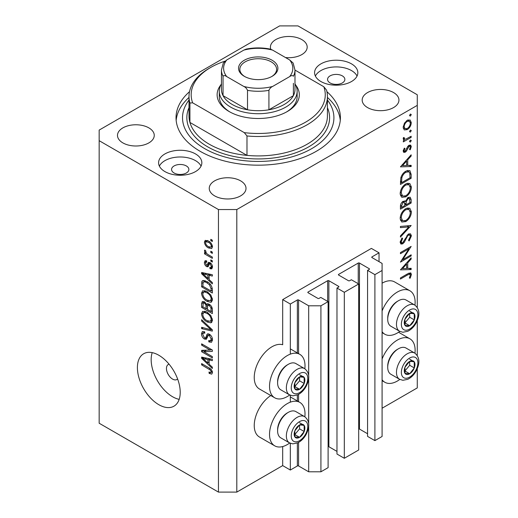 <?xml version="1.0" encoding="UTF-8"?>
<svg xmlns="http://www.w3.org/2000/svg" width="518" height="518" viewBox="0 0 518 518"><rect width="100%" height="100%" fill="white"/><g stroke="black" fill="none" stroke-linecap="round" stroke-linejoin="round"><path stroke-width="0.78" d="M379.034 252.816L371.387 248.407L282.686 299.618L290.333 304.027L297.364 299.967A0.868 0.499 0 0 1 298.588 299.967L308.683 305.795L320.92 305.795L328.108 301.644L320.765 297.41L319.082 298.381A0.868 0.499 0 0 1 317.858 298.381L308.074 292.728L308.074 292.022L327.648 280.717A0.868 0.499 0 0 1 328.872 280.717L338.655 286.37A0.868 0.499 0 0 1 338.914 286.726A0.868 0.499 0 0 1 338.655 287.076L336.978 288.047L344.315 292.288L358.696 283.987L351.353 279.746L349.669 280.717A0.868 0.499 0 0 1 348.446 280.717L338.655 275.071L338.655 274.365L358.236 263.06A0.868 0.499 0 0 1 359.46 263.06L369.243 268.712A0.868 0.499 0 0 1 369.496 269.062A0.868 0.499 0 0 1 369.243 269.418L367.56 270.39L374.902 274.631L382.09 270.48L382.09 263.416L371.995 257.588L371.995 256.883L379.034 252.816L379.034 261.648M371.995 256.883A0.868 0.499 0 0 0 371.743 257.232A0.868 0.499 0 0 0 371.995 257.588M367.56 270.39L367.56 436.389L374.902 440.624L382.09 436.473L382.09 270.48M374.902 440.624L374.902 274.631M358.696 428.917A0.868 0.499 0 0 1 359.46 429.059L367.56 433.734M338.655 274.365A0.868 0.499 0 0 0 338.403 274.715A0.868 0.499 0 0 0 338.655 275.071M336.978 288.047L336.978 454.046L344.315 458.281L358.696 449.987L358.696 283.987M344.315 458.281L344.315 292.288M328.108 446.581A0.868 0.499 0 0 1 328.872 446.717L336.978 451.398M308.074 292.022A0.868 0.499 0 0 0 307.821 292.372A0.868 0.499 0 0 0 308.074 292.728M236.804 492.1L236.804 209.55L417.268 105.368L417.268 94.768L297.979 25.9L279.629 25.9L99.165 130.089L99.165 423.232L218.454 492.1L236.804 492.1L282.686 465.611L290.333 470.027L297.364 465.967A0.868 0.499 0 0 1 298.588 465.967L308.683 471.794L320.92 471.794L328.108 467.644L328.108 301.644M320.92 471.794L320.92 305.795M308.683 471.794L308.683 426.702M308.683 423.374L308.683 378.671M308.683 375.343L308.683 305.795M290.333 470.027L290.333 443.291M290.333 402.169L290.333 395.26M290.333 354.137L290.333 304.027M282.686 465.611L282.686 446.548M289.711 394.962A25.091 14.485 -60 0 1 287.27 396.561A25.091 14.485 -60 0 1 274.728 397.805L259.434 388.979A25.091 14.485 -60 0 1 255.588 368.874A25.091 14.485 -60 0 1 271.982 346.762A25.091 14.485 -60 0 1 282.686 344.735L282.686 299.618M304.843 416.783A25.091 14.485 120 0 0 299.818 402.382A25.091 14.485 120 0 0 287.27 403.626A25.091 14.485 120 0 0 270.882 425.738A25.091 14.485 120 0 0 274.728 445.843A25.091 14.485 120 0 0 287.27 444.599A25.091 14.485 120 0 0 289.711 442.994M274.728 397.805A25.091 14.485 -60 0 1 270.882 377.7A25.091 14.485 -60 0 1 287.27 355.594A25.091 14.485 -60 0 1 299.818 354.351A25.091 14.485 -60 0 1 304.843 368.745M382.09 358.987A25.091 14.485 -60 0 1 397.384 340.054A25.091 14.485 -60 0 1 409.926 338.811A25.091 14.485 -60 0 1 414.957 353.211M399.818 379.422A25.091 14.485 -60 0 1 397.384 381.028A25.091 14.485 -60 0 1 384.842 382.265A25.091 14.485 -60 0 1 382.09 379.752M414.957 305.173A25.091 14.485 120 0 0 409.926 290.779A25.091 14.485 120 0 0 397.384 292.022A25.091 14.485 120 0 0 382.09 310.955M382.09 331.721A25.091 14.485 120 0 0 384.842 334.233A25.091 14.485 120 0 0 397.384 332.99A25.091 14.485 120 0 0 399.818 331.39M169.082 364.199A8.651 4.992 -120 0 0 168.246 364.523A8.651 4.992 -120 0 0 166.459 368.486A8.651 4.992 -120 0 0 170.234 377.195A8.651 4.992 -120 0 0 176.897 379.513A8.651 4.992 -120 0 0 177.596 378.949M137.399 367.605A30.277 17.482 -120 0 0 150.615 398.077A30.277 17.482 -120 0 0 173.951 406.19A30.277 17.482 -120 0 0 180.219 392.327A30.277 17.482 -120 0 0 167.003 361.855A30.277 17.482 -120 0 0 143.667 353.742A30.277 17.482 -120 0 0 137.399 367.605M152.208 352.635A30.277 17.482 -120 0 0 151.165 359.654A30.277 17.482 -120 0 0 179.176 399.346M342.327 75.874A8.651 4.992 0 0 0 332.899 74.793A8.651 4.992 0 0 0 327.557 79.409A8.651 4.992 0 0 0 330.096 82.938A8.651 4.992 0 0 0 339.523 84.02A8.651 4.992 0 0 0 344.865 79.409A8.651 4.992 0 0 0 342.327 75.874M186.338 165.935A8.651 4.992 0 0 0 176.91 164.853A8.651 4.992 0 0 0 171.568 169.47A8.651 4.992 0 0 0 174.106 172.999A8.651 4.992 0 0 0 183.534 174.08A8.651 4.992 0 0 0 188.869 169.47A8.651 4.992 0 0 0 186.338 165.935M164.925 171.587A21.626 12.484 180 0 1 158.592 162.756A21.626 12.484 180 0 1 171.944 151.224A21.626 12.484 180 0 1 195.513 153.93A21.626 12.484 180 0 1 201.845 162.756A21.626 12.484 180 0 1 188.5 174.294A21.626 12.484 180 0 1 164.925 171.587M159.389 166.11A21.626 12.484 180 0 1 195.513 160.638A21.626 12.484 180 0 1 201.055 166.11M351.502 63.869A21.626 12.484 0 0 0 327.933 61.163A21.626 12.484 0 0 0 314.581 72.695A21.626 12.484 0 0 0 320.92 81.527A21.626 12.484 0 0 0 344.489 84.233A21.626 12.484 0 0 0 357.841 72.695A21.626 12.484 0 0 0 351.502 63.869M357.044 76.049A21.626 12.484 0 0 0 351.502 70.578A21.626 12.484 0 0 0 315.378 76.049M189.517 91.68A82.187 47.449 0 0 0 176.029 117.728A82.187 47.449 0 0 0 200.103 151.275A82.187 47.449 0 0 0 289.666 161.564A82.187 47.449 0 0 0 340.404 117.728A82.187 47.449 0 0 0 326.91 91.68M285.47 57.53A18.383 10.613 0 0 0 307.187 47.093A18.383 10.613 0 0 0 301.8 39.588A18.383 10.613 0 0 0 281.766 37.283A18.383 10.613 0 0 0 270.415 47.093A18.383 10.613 0 0 0 270.804 49.255M148.867 127.881A18.383 10.613 0 0 0 128.833 125.583A18.383 10.613 0 0 0 117.489 135.386A18.383 10.613 0 0 0 122.87 142.89A18.383 10.613 0 0 0 142.903 145.189A18.383 10.613 0 0 0 154.254 135.386A18.383 10.613 0 0 0 148.867 127.881M240.63 180.86A18.383 10.613 0 0 0 220.597 178.555A18.383 10.613 0 0 0 209.246 188.364A18.383 10.613 0 0 0 214.633 195.869A18.383 10.613 0 0 0 234.667 198.167A18.383 10.613 0 0 0 246.011 188.364A18.383 10.613 0 0 0 240.63 180.86M393.563 92.56A18.383 10.613 0 0 0 373.53 90.261A18.383 10.613 0 0 0 362.179 100.065A18.383 10.613 0 0 0 367.56 107.576A18.383 10.613 0 0 0 387.6 109.874A18.383 10.613 0 0 0 398.944 100.065A18.383 10.613 0 0 0 393.563 92.56M402.745 259.667L411.15 254.811L411.15 255.918L400.44 262.102L408.87 248.841L400.44 253.703L400.44 252.59L411.15 246.413L402.745 259.667L402.104 259.298M408.527 233.981L410.528 233.812L411.421 235.839L409.084 240.948L408.54 240.216L410.327 236.473L409.699 234.984L408.508 235.101L407.459 236.15L404.299 242.23L402.667 243.861L400.932 244.049L400.168 242.256L401.981 237.917L402.641 238.539L401.269 241.744L401.728 242.871L402.622 242.78L408.527 233.981M411.15 225.492L400.44 237.063L400.44 235.871L408.877 226.884L400.44 227.635L400.44 226.444L411.15 225.492M411.421 211.843C411.13 215.98 409.272 219.224 405.84 221.581L401.787 222.028L400.168 218.441C400.446 214.258 402.318 210.981 405.788 208.618L409.796 208.204L411.421 211.843L410.159 211.111M411.421 187.121C411.13 191.259 409.272 194.503 405.84 196.859L401.787 197.3L400.168 193.719C400.446 189.536 402.318 186.26 405.788 183.896L409.796 183.476L411.421 187.121L410.159 186.389M411.15 166.537L400.44 166.854L411.15 154.811L411.15 156.015L407.718 159.822L407.718 165.43L411.15 165.326L411.15 166.537L409.155 165.384M411.286 114.556L410.392 116.103L409.498 115.585L410.392 114.044L411.286 114.556M410.392 116.103L409.498 115.585L410.392 116.103M382.09 408.223L417.268 387.911L417.268 368.777M417.268 355.465L417.268 320.746M417.268 307.433L417.268 105.368M409.926 290.779L394.638 281.947A25.091 14.485 120 0 0 382.09 283.191M270.791 395.532A25.091 14.485 120 0 0 255.374 417.67A25.091 14.485 120 0 0 259.434 437.011L274.728 445.843M404.176 129.83L403.185 127.311L404.474 123.135L407.258 120.293L410.172 120.021L411.286 122.636C411.078 125.609 409.738 127.946 407.258 129.642L404.305 129.908M411.286 130.562L410.392 132.109L409.498 131.591L410.392 130.05L411.286 130.562M410.392 132.109L409.498 131.591L410.392 132.109M411.15 136.266L411.15 137.38L403.328 141.893L403.328 140.786L404.474 140.119L403.807 139.905L403.185 138.662L403.457 137.542L404.286 137.671L404.59 139.128L405.834 139.141L411.15 136.266M411.286 140.546L410.392 142.094L409.498 141.576L410.392 140.035L411.286 140.546M410.392 142.094L409.498 141.576L410.392 142.094M405.238 152.201L403.736 152.376L403.185 151.101L404.299 148.148L404.972 148.511L404.15 150.544L404.435 151.172L405.199 151.114L407.815 146.38L409.026 145.26L410.638 145.092L411.286 146.6L410.224 149.799L409.498 149.482L410.327 147.216L409.906 146.277L409.065 146.348L406.442 151.088L405.238 152.201L403.192 151.016M405.931 171.134L409.874 170.597L411.15 174.436L411.15 178.263L400.44 184.447L400.828 177.804C401.806 174.734 403.509 172.513 405.931 171.134M411.15 199.644L411.15 202.991L400.44 209.168L400.44 206.76C400.323 204.532 401.204 202.713 403.095 201.301L405.374 201.411L408.106 197.455L410.211 197.241L411.15 199.644L409.738 198.834M404.979 201.055L404.493 200.906M411.15 269.548L400.44 269.865L411.15 257.822L411.15 259.026L407.718 262.84L407.718 268.441L411.15 268.337L411.15 269.548L409.155 268.402M410.327 275.064L409.913 274.171L407.562 274.948L400.44 279.06L400.44 277.952L407.672 273.776L410.755 272.85L411.421 274.495L410.185 278.185L409.362 278.011L410.327 275.064M203.814 351.683L212.335 356.604L212.335 357.893L201.631 351.709L201.631 350.343L210.166 350.051L201.631 345.13L201.631 343.842L212.335 350.026L212.335 351.398L203.814 351.683L206.423 350.181M209.356 334.175C211.376 335.573 212.419 337.471 212.477 339.873L211.519 342.275L208.858 341.919L208.722 340.553L210.509 340.773L211.221 339.037L209.389 335.483L208.281 335.334L206.365 339.271L204.422 339.037C202.544 337.762 201.567 336.001 201.489 333.754L202.376 331.501L204.688 331.805L204.83 333.165L203.283 332.964L202.745 334.434L204.448 337.768L205.536 337.989L207.407 333.909L209.356 334.175M201.631 319.71L212.335 329.785L212.335 331.112L201.631 328.632L201.631 327.305L211.085 329.798L201.631 321.05L201.631 319.71M212.477 320.163L210.794 322.837L207.122 321.969C203.943 320.279 202.065 317.56 201.489 313.817L202.622 311.324L206.993 312.101L210.839 315.585L212.477 320.163M211.389 322.604L211.862 322.222M212.477 299.618L210.794 302.292L207.122 301.424C203.943 299.734 202.065 297.015 201.489 293.266L202.622 290.779L206.993 291.556L210.839 295.033L212.477 299.618M211.389 302.059L211.862 301.677M209.136 279.623L212.335 282.543L212.335 283.883L201.631 273.75L201.631 272.5L212.335 274.734L212.335 276.068L209.136 275.304L209.136 279.623M210.807 239.335L212.335 240.216L212.335 241.498L210.807 240.617L210.807 239.335M99.165 140.682L218.454 209.55L236.804 209.55M218.454 492.1L218.454 209.55M208.365 240.974C210.684 242.146 212.056 244.088 212.477 246.795L211.674 248.569L208.443 247.921C206.164 246.743 204.817 244.82 204.409 242.139L205.212 240.371L208.365 240.974M210.807 251.211L212.335 252.098L212.335 253.38L210.807 252.499L210.807 251.211M208.301 254.739L212.335 257.07L212.335 258.359L204.552 253.859L204.552 252.577L205.795 253.296L204.409 250.977L204.83 250.006L205.944 251.133L205.801 251.923L206.708 253.593L208.301 254.739M210.807 259.881L212.335 260.768L212.335 262.05L210.807 261.169L210.807 259.881M209.965 262.607C211.577 263.681 212.412 265.177 212.477 267.094L211.81 268.842L209.971 268.712L209.835 267.346L210.949 267.45L211.363 266.362L210.153 263.999L209.447 263.889L208.048 266.789L206.63 266.621C205.173 265.611 204.429 264.232 204.409 262.49L205.102 260.69L206.637 260.845L206.773 262.212L205.866 262.134L205.523 263.086L206.475 265.248L207.122 265.216L208.385 262.335L209.965 262.607M206.475 265.248L210.179 263.448L210.425 262.904M206.928 281.559C210.094 283.171 211.901 285.781 212.335 289.387L212.335 293.033L201.631 286.849L201.826 281.514L202.525 280.639L206.928 281.559M209.194 304.221C211.273 305.523 212.322 307.375 212.335 309.777L212.335 313.584L201.631 307.401L201.631 303.567L202.331 301.502L204.325 301.729L206.565 304.409L207.032 303.865L209.194 304.221M209.136 364.225L212.335 367.152L212.335 368.486L201.631 358.359L201.631 357.103L212.335 359.337L212.335 360.67L209.136 359.906L209.136 364.225M212.477 372.643L211.72 374.138L209.136 373.381L209 372.015L210.93 372.546L211.221 371.859L210.418 370.111L201.631 364.873L201.631 363.591L208.896 367.786C210.923 368.706 212.115 370.325 212.477 372.643M211.92 239.976L210.807 240.617M212.471 246.646L212.089 246.471M209.68 247.209L208.443 247.921M207.498 240.909L207.472 240.52M207.329 240.456L204.409 242.139M205.523 242.819C205.924 244.625 206.896 245.895 208.437 246.633L210.865 247.183L211.363 246.121C210.956 244.315 209.984 243.039 208.437 242.301L206.009 241.77L205.523 242.819M209.479 241.699L208.437 242.301M212.309 245.577L211.363 246.121M211.92 251.852L210.807 252.499M205.665 253.218L204.552 253.859M206.216 253.049L205.795 253.296M205.29 250.472L204.409 250.977M211.92 260.522L210.807 261.169M212.471 267.269L209.971 268.712M212.322 265.812L211.363 266.362M211.059 263.481L210.153 263.999M210.722 263.15L209.447 263.889M208.864 265.333L206.63 266.621M206.669 261.189L204.409 262.49M209.531 263.481L210.179 263.448L209.531 263.481M203.224 272.831L201.631 273.75M210.709 274.391L209.136 275.304M204.772 275.511L207.886 278.477L207.886 275L202.745 273.769L204.772 275.511M209.136 277.752L207.886 278.477M204.066 273.005L202.745 273.769M209.414 274.119L207.886 275M202.881 286.13L201.631 286.849M204.688 281.371L204.733 280.575M203.762 280.4L201.826 281.514M202.881 286.292L211.085 291.025L211.085 288.824L209.525 284.835L206.909 282.834C205.296 281.727 204.021 281.617 203.095 282.498L202.881 286.292M212.335 290.307L211.085 291.025M205.555 280.866L203.095 282.498M207.977 282.219L206.909 282.834M210.366 284.35L209.525 284.835M212.244 288.15L211.085 288.824M212.393 300.537L211.286 300.207M208.34 300.725L207.122 301.424M204.552 291.595L201.489 293.266M204.552 291.498L204.642 290.579M202.745 293.978C203.205 296.866 204.675 298.918 207.142 300.149L210.373 300.731L211.221 298.905C210.774 296.089 209.356 294.062 206.96 292.819L204.539 291.958L203.593 292.152L202.745 293.978M206.073 291.077L204.539 291.958M208.016 292.21L206.96 292.819M212.328 298.264L211.221 298.905M202.881 306.675L201.631 307.401M207.77 303.71L206.565 304.409M209.136 304.539L209.13 304.189M202.881 306.837L206.08 308.683L205.976 305.096L204.5 303.114L203.289 302.913L202.881 306.837M207.329 307.964L206.08 308.683M205.406 302.596L204.5 303.114M208.23 303.794L205.976 305.096M207.329 309.408L211.085 311.577L210.949 307.705L209.201 305.51L207.815 305.303L207.329 309.408M212.335 310.852L211.085 311.577M210.198 304.934L209.201 305.51M211.868 307.174L210.949 307.705M212.225 308.372L211.085 309.026M212.393 321.089L211.286 320.752M208.34 321.27L207.122 321.969M204.552 312.147L201.489 313.817M204.552 312.05L204.642 311.13M202.745 314.53C203.205 317.411 204.675 319.47 207.142 320.694L210.373 321.283L211.221 319.451C210.774 316.64 209.356 314.607 206.96 313.371L204.539 312.509L203.593 312.704L202.745 314.53M206.073 311.622L204.539 312.509M208.016 312.755L206.96 313.371M212.328 318.816L211.221 319.451M203.211 327.719L201.631 328.632M211.868 329.344L211.085 329.798M202.512 320.538L201.631 321.05M212.451 340.417L211.92 340.151L208.858 341.919M212.322 338.403L211.221 339.037M210.353 334.926L209.389 335.483M207.388 337.322L204.422 339.037M204.558 332.232L201.489 333.754M207.524 336.842L205.536 337.989M209.291 334.751L209.421 334.214M208.262 333.76L206.799 334.609M205.763 350.563L205.173 350.22M204.144 350.259L201.631 351.709M211.279 349.41L210.166 350.051M202.745 344.483L201.631 345.13M211.862 349.754L210.612 349.792M203.224 357.439L201.631 358.359M210.709 358.993L209.136 359.906M204.772 360.12L207.886 363.079L207.886 359.609L202.745 358.372L204.772 360.12M209.136 362.36L207.886 363.079M204.066 357.614L202.745 358.372M209.414 358.728L207.886 359.609M212.374 371.717L210.93 372.546M210.47 372.61L209.136 373.381M212.25 371.27L211.221 371.859M211.279 369.612L210.418 370.111M202.745 364.232L201.631 364.873M408.145 119.885L408.21 120.454M410.107 121.957L411.286 122.636M406.073 128.956L407.258 129.642M403.859 128.056L403.276 128.296M407.265 121.393C405.38 122.688 404.338 124.475 404.15 126.761L405.063 128.749L407.265 128.529C409.149 127.24 410.165 125.46 410.327 123.193L409.453 121.167L407.265 121.393L406.39 120.888M403.269 126.256L404.15 126.761M410.185 136.823L411.15 137.38M403.392 139.497L404.474 140.119M403.341 137.853L404.15 138.319M403.36 150.09L404.15 150.544M408.993 145.28L411.286 146.6M409.544 149.404L410.224 149.799M408.242 145.869L409.065 146.348M407.621 146.678L408.32 147.08M406.772 148.491L407.511 148.919M405.711 150.667L406.442 151.088M410.431 155.607L411.15 156.015M407.006 159.414L407.718 159.822M406.617 164.795L407.718 165.43M406.617 161.046L402.531 165.585L406.617 165.462L406.617 161.046L405.905 160.632M401.819 165.171L402.531 165.585M410.049 177.635L411.15 178.263M407.854 170.351L408.022 171.309M401.541 182.705L410.049 177.791L409.777 172.993L408.903 171.814L405.931 172.248C403.904 173.426 402.538 175.298 401.839 177.862L401.541 182.705L400.44 182.071M400.958 177.35L401.839 177.862M405.024 171.723L405.931 172.248M404.765 196.238L405.84 196.859M401.767 195.584L400.563 195.875M407.964 183.107L408.288 184.266M405.788 185.004C402.998 186.953 401.495 189.633 401.269 193.026L402.648 196.095L405.84 195.752C408.611 193.81 410.107 191.161 410.327 187.801L408.942 184.641L405.788 185.004L404.888 184.486M400.252 192.443L401.269 193.026M410.049 202.357L411.15 202.991M401.541 205.918L401.541 207.427L404.972 205.445L404.325 202.279L403.114 202.396L401.541 205.918L400.531 205.335M400.44 206.792L401.541 207.427M402.279 201.91L403.114 202.396M406.073 204.079L406.073 204.811L410.049 202.512L409.369 198.459L408.106 198.562L406.196 201.69L406.073 204.079L404.901 203.399M404.966 204.17L406.073 204.811M405.419 201.243L406.196 201.69M407.265 198.077L408.106 198.562M404.765 220.959L405.84 221.581M401.767 220.305L400.563 220.597M407.964 207.835L408.288 208.987M405.788 209.725C402.998 211.681 401.495 214.355 401.269 217.754L402.648 220.817L405.84 220.474C408.611 218.538 410.107 215.883 410.327 212.522L408.942 209.363L405.788 209.725L404.888 209.207M400.252 217.165L401.269 217.754M407.096 225.854L408.877 226.884M408.359 234.214L411.421 235.839M407.692 234.628L408.508 235.101M406.76 235.742L407.459 236.15M403.6 241.828L404.299 242.23M400.174 242.424L402.667 243.861M401.858 238.092L402.641 238.539M400.297 241.187L401.269 241.744M410.185 255.368L411.15 255.918M407.906 248.284L408.87 248.841M410.431 258.618L411.15 259.026M407.006 262.425L407.718 262.84M406.617 267.806L407.718 268.441M406.617 264.057L402.531 268.596L406.617 268.473L406.617 264.057L405.905 263.643M401.819 268.182L402.531 268.596M408.98 273.083L411.421 274.495M409.466 277.771L410.185 278.185M412.237 360.703A7.569 4.371 120 0 0 409.55 361.46A7.569 4.371 120 0 0 404.946 367.281A7.569 4.371 120 0 0 405.018 373.42A7.569 4.371 120 0 0 409.686 373.743A7.569 4.371 120 0 0 414.29 367.929A7.569 4.371 120 0 0 414.219 361.791A7.569 4.371 120 0 0 412.237 360.703M411.68 361.506L409.55 361.46L404.946 367.281L405.018 373.42L409.686 373.743L414.29 367.929L414.219 361.791L411.68 361.506M387.717 367.32L387.717 366.122A13.669 7.893 -60 0 1 397.384 349.378L398.426 348.782A15.139 8.741 120 0 0 387.717 367.32A15.139 8.741 120 0 0 390.857 374.249L399.605 379.299A15.139 8.741 -60 0 1 398.64 363.655A15.139 8.741 -60 0 1 412.406 352.389A15.139 8.741 -60 0 1 414.743 353.082L405.995 348.031A15.139 8.741 120 0 0 403.658 347.338A15.139 8.741 120 0 0 398.426 348.782M404.804 371.076L409.699 365.281L409.66 361.46M405.102 371.095L409.686 373.743M409.699 365.281L414.29 367.929M409.634 359.142L414.219 361.791M302.123 424.274A7.569 4.371 120 0 0 299.436 425.038A7.569 4.371 120 0 0 294.839 430.853A7.569 4.371 120 0 0 294.904 436.991A7.569 4.371 120 0 0 299.579 437.315A7.569 4.371 120 0 0 304.176 431.5A7.569 4.371 120 0 0 304.111 425.362A7.569 4.371 120 0 0 302.123 424.274M301.567 425.077L299.436 425.038L294.839 430.853L294.904 436.991L299.579 437.315L304.176 431.5L304.111 425.362L301.567 425.077M277.609 430.892L277.609 429.694A13.669 7.893 -60 0 1 287.27 412.95L288.312 412.354A15.139 8.741 120 0 0 277.609 430.892A15.139 8.741 120 0 0 280.743 437.827L289.491 442.877A15.139 8.741 -60 0 1 288.526 427.227A15.139 8.741 -60 0 1 302.292 415.96A15.139 8.741 -60 0 1 304.629 416.653L295.882 411.603A15.139 8.741 120 0 0 293.544 410.91A15.139 8.741 120 0 0 288.312 412.354M294.697 434.647L299.592 428.852L299.546 425.032M294.988 434.667L299.579 437.315M299.592 428.852L304.176 431.5M299.521 422.714L304.111 425.362M302.123 376.243A7.569 4.371 120 0 0 299.436 377A7.569 4.371 120 0 0 294.839 382.815A7.569 4.371 120 0 0 294.904 388.96A7.569 4.371 120 0 0 299.579 389.283A7.569 4.371 120 0 0 304.176 383.469A7.569 4.371 120 0 0 304.111 377.331A7.569 4.371 120 0 0 302.123 376.243M301.567 377.046L299.436 377L294.839 382.815L294.904 388.96L299.579 389.283L304.176 383.469L304.111 377.331L301.567 377.046M277.609 382.86L277.609 381.662A13.669 7.893 -60 0 1 287.27 364.918L288.312 364.316A15.139 8.741 120 0 0 277.609 382.86A15.139 8.741 120 0 0 280.743 389.789L289.491 394.839A15.139 8.741 -60 0 1 288.526 379.195A15.139 8.741 -60 0 1 302.292 367.922A15.139 8.741 -60 0 1 304.629 368.622L295.882 363.571A15.139 8.741 120 0 0 293.544 362.872A15.139 8.741 120 0 0 288.312 364.316M294.697 386.616L299.592 380.821L299.546 377M294.988 386.635L299.579 389.283M299.592 380.821L304.176 383.469M299.521 374.676L304.111 377.331M412.237 312.671A7.569 4.371 120 0 0 409.55 313.429A7.569 4.371 120 0 0 404.946 319.243A7.569 4.371 120 0 0 405.018 325.388A7.569 4.371 120 0 0 409.686 325.712A7.569 4.371 120 0 0 414.29 319.897A7.569 4.371 120 0 0 414.219 313.753A7.569 4.371 120 0 0 412.237 312.671M411.68 313.474L409.55 313.429L404.946 319.243L405.018 325.388L409.686 325.712L414.29 319.897L414.219 313.753L411.68 313.474M387.717 319.289L387.717 318.084A13.669 7.893 -60 0 1 397.384 301.346L398.426 300.744A15.139 8.741 120 0 0 387.717 319.289A15.139 8.741 120 0 0 390.857 326.217L399.605 331.267A15.139 8.741 -60 0 1 398.64 315.624A15.139 8.741 -60 0 1 412.406 304.351A15.139 8.741 -60 0 1 414.743 305.044L405.995 299.993A15.139 8.741 120 0 0 403.658 299.3A15.139 8.741 120 0 0 398.426 300.744M404.804 323.044L409.699 317.249L409.66 313.429M405.102 323.064L409.686 325.712M409.699 317.249L414.29 319.897M409.634 311.104L414.219 313.753M295.532 84.835A41.09 23.724 180 0 1 287.276 111.545A41.09 23.724 180 0 1 229.157 111.545L229.157 111.545A41.09 23.724 180 0 1 220.901 84.835M294.982 83.851A38.928 22.475 180 0 1 297.144 91.239A38.928 22.475 180 0 1 273.115 112.005A38.928 22.475 180 0 1 230.691 107.129A38.928 22.475 180 0 1 219.289 91.239L219.289 96.536A38.928 22.475 0 0 0 229.947 111.985M189.005 96.536L189.005 115.961A69.211 39.957 0 0 0 189.925 122.449A69.211 39.957 0 0 0 209.278 144.218A69.211 39.957 0 0 0 246.982 155.387L189.925 122.449L189.925 103.024A69.211 39.957 180 0 1 189.005 96.536A69.211 39.957 180 0 1 209.278 68.279L210.807 67.398A67.049 38.708 0 0 0 192.638 102.823L189.925 103.024M189.005 100.026A75.699 43.706 0 0 0 204.688 148.627A75.699 43.706 0 0 0 301.036 153.768A75.699 43.706 0 0 0 327.428 100.026M327.428 97.436A82.187 47.449 180 0 1 340.274 120.377M246.982 135.962L244.269 132.634A67.049 38.708 0 0 0 323.795 86.72L326.508 90.048A69.211 39.957 180 0 1 327.428 96.536A69.211 39.957 180 0 1 246.982 135.962L246.982 155.387A69.211 39.957 0 0 0 327.428 115.961L327.428 96.536M323.795 86.72L294.982 70.085M225 61.143A67.049 38.708 0 0 0 210.807 67.398M244.269 132.634L192.638 102.823M176.159 120.377A82.187 47.449 180 0 1 189.005 97.436M286.486 111.985A38.928 22.475 0 0 0 297.144 96.536L297.144 91.239M244.302 76.314L244.302 76.314A19.684 11.364 180 0 1 244.302 60.243A19.684 11.364 180 0 1 272.131 60.243A19.684 11.364 180 0 1 272.131 76.314A19.684 11.364 180 0 1 244.302 76.314M271.659 76.58A18.383 10.613 0 0 0 276.599 69.341A18.383 10.613 0 0 0 271.218 61.836A18.383 10.613 0 0 0 251.178 59.538A18.383 10.613 0 0 0 239.834 69.341A18.383 10.613 0 0 0 244.774 76.58M226.761 76.606C225.103 75.421 223.867 75.291 223.044 76.23A36.765 21.225 180 0 1 221.451 70.047L221.451 89.472A36.765 21.225 0 0 0 223.044 95.655A36.765 21.225 0 0 0 232.219 104.481A36.765 21.225 0 0 0 247.513 109.777A36.765 21.225 0 0 0 268.92 109.777A36.765 21.225 0 0 0 293.389 95.655A36.765 21.225 0 0 0 294.982 89.472L294.982 70.047A36.765 21.225 180 0 1 293.389 76.23C292.56 75.291 291.323 75.421 289.672 76.606A34.602 19.982 0 0 0 289.672 59.952L272.643 50.123A34.602 19.982 0 0 0 243.79 50.123L226.761 59.952A34.602 19.982 0 0 0 226.761 76.606L243.79 86.441A34.602 19.982 0 0 0 272.643 86.441L289.672 76.606M223.044 76.23L223.044 95.655L247.513 109.777L247.513 90.352C246.685 88.461 245.441 87.16 243.79 86.441M219.289 91.239A38.928 22.475 180 0 1 221.451 83.851M272.643 86.441C270.985 87.16 269.748 88.468 268.92 90.352L268.92 109.777L293.389 95.655L293.389 83.288M243.79 50.123L246.154 49.113C254.196 47.507 262.238 47.507 270.279 49.113L272.643 50.123M289.672 59.952L293.13 63.028L294.982 70.047M221.451 70.047L223.303 63.028L226.761 59.952M369.243 269.418L369.243 268.712M359.46 429.059L359.46 263.06M358.236 283.722L358.236 263.06M338.655 287.076L338.655 286.37M328.872 446.717L328.872 280.717M327.648 301.379L327.648 280.717M298.588 465.967L298.588 442.411M298.588 401.677L298.588 394.379M298.588 353.645L298.588 299.967M297.364 465.967L297.364 443.013M297.364 400.971L297.364 394.981M297.364 352.939L297.364 299.967M209.997 262.626L207.569 264.031M206.404 273.498L204.947 274.339M203.075 282.53L201.631 283.365M204.558 301.877L201.631 303.567M207.556 305.562L206.08 306.416M210.224 327.803L209.395 328.282M209.311 334.667L206.248 336.435M206.404 358.1L204.947 358.942M210.03 368.512L208.981 369.12M409.926 173.731L411.15 174.436M400.453 181.203L401.541 181.831M405.044 238.953L405.756 239.361M406.604 274.391L407.562 274.948M413.655 356.954A11.681 6.74 120 0 0 402.415 367.1A11.681 6.74 120 0 0 405.581 378.257A11.681 6.74 120 0 0 416.822 368.104A11.681 6.74 120 0 0 413.655 356.954M303.542 420.525A11.681 6.74 120 0 0 292.301 430.672A11.681 6.74 120 0 0 295.474 441.828A11.681 6.74 120 0 0 306.714 431.675A11.681 6.74 120 0 0 303.542 420.525M303.542 372.494A11.681 6.74 120 0 0 292.301 382.64A11.681 6.74 120 0 0 295.474 393.79A11.681 6.74 120 0 0 306.714 383.644A11.681 6.74 120 0 0 303.542 372.494M413.655 308.922A11.681 6.74 120 0 0 402.415 319.069A11.681 6.74 120 0 0 405.581 330.219A11.681 6.74 120 0 0 416.822 320.072A11.681 6.74 120 0 0 413.655 308.922M327.428 107.66A71.374 41.207 180 0 1 293.441 153.568A71.374 41.207 180 0 1 207.75 146.866A71.374 41.207 180 0 1 189.005 107.66M268.92 90.352A36.765 21.225 180 0 1 247.513 90.352M290.333 396.911L299.818 402.382M398.575 332.258L409.926 338.811M382.09 332.647L384.842 334.233M206.009 241.77L207.86 240.702M210.865 247.183L212.445 246.27M210.949 267.45L212.451 266.582M205.866 262.134L206.714 261.642M207.006 265.313L209.408 263.927M203.593 292.152L205.724 290.922M210.373 300.731L212.471 299.521M203.289 302.913L204.798 302.046M207.815 305.303L209.434 304.37M203.593 312.704L205.724 311.467M210.373 321.283L212.471 320.066M210.509 340.773L212.471 339.64M208.281 335.334L209.79 334.46M203.283 332.964L204.727 332.135M382.09 380.678L384.842 382.265M290.333 348.873L299.818 354.351M409.453 121.167L407.608 120.105M405.063 128.749L403.198 127.674M404.59 139.128L403.218 138.338M404.435 151.172L403.257 150.492M409.906 146.277L408.624 145.532M408.903 171.814L406.895 170.655M408.942 184.641L406.798 183.404M402.648 196.095L400.239 194.703M404.325 202.279L402.868 201.444M409.369 198.459L407.88 197.598M408.942 209.363L406.798 208.126M402.648 220.817L400.239 219.425M409.699 234.984L408.262 234.155M401.728 242.871L400.181 241.977M409.913 274.171L408.469 273.336M399.605 379.299L402.894 380.29L407.724 379.331C411.014 377.751 413.752 375.103 415.948 371.4C420.215 363.293 419.813 357.187 414.743 353.082M289.491 442.877L292.787 443.868L297.61 442.903C300.9 441.323 303.639 438.681 305.834 434.971C310.101 426.864 309.699 420.758 304.629 416.653M289.491 394.839L292.787 395.83L297.61 394.871C300.9 393.291 303.639 390.643 305.834 386.94C310.101 378.833 309.699 372.727 304.629 368.622M399.605 331.267L402.894 332.258L407.724 331.3C411.014 329.72 413.752 327.072 415.948 323.368C420.215 315.261 419.813 309.149 414.743 305.044"/></g></svg>
